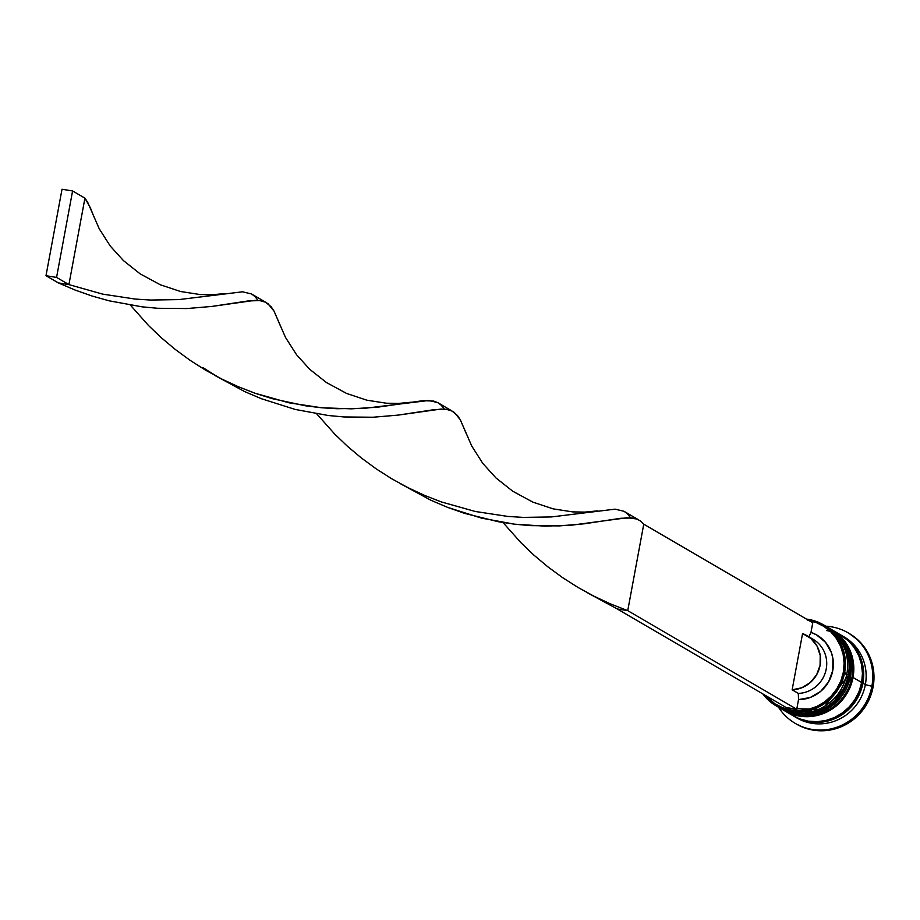 <?xml version="1.0" encoding="UTF-8"?>
<svg xmlns="http://www.w3.org/2000/svg" width="920" height="920" viewBox="0 0 920 920"><rect width="100%" height="100%" fill="white"/><g stroke="black" fill="none" stroke-linecap="round" stroke-linejoin="round"><path stroke-width="1.38" d="M844.422 673.785L848.332 674.728A46.908 45.31 -59.7 0 0 836.165 634.006M827.172 627.014A46.908 45.31 120.3 0 1 848.585 674.877L848.585 674.877A46.908 45.31 -59.7 0 0 827.298 627.083A46.908 45.31 -59.7 0 0 827.172 627.014M780.022 708.112L822.434 709.492L848.665 674.958C851.506 654.258 844.376 638.296 827.298 627.083L827.045 626.934A46.908 45.31 120.3 0 1 848.332 674.728L848.332 674.728A46.908 45.31 120.3 0 1 779.78 707.963A46.908 45.31 120.3 0 1 779.044 707.526L780.022 708.112A46.908 45.31 -59.7 0 0 848.585 674.877A46.908 45.31 120.3 0 1 782.954 709.676M782.713 709.527A46.908 45.31 -59.7 0 0 848.332 674.728M829.127 628.21A46.908 45.31 120.3 0 1 852.276 677.028A46.908 45.31 -59.7 0 0 831.001 629.245L830.748 629.096A46.908 45.31 120.3 0 1 852.035 676.89A46.908 45.31 -59.7 0 0 839.868 636.168M830.875 629.165A46.908 45.31 -59.7 0 1 831.001 629.245C848.079 640.446 855.197 656.408 852.369 677.12L826.125 711.654L783.725 710.263A46.908 45.31 -59.7 0 0 852.276 677.028L852.276 677.028A46.908 45.31 120.3 0 1 786.657 711.838M786.416 711.689A46.908 45.31 -59.7 0 0 852.035 676.89A46.908 45.31 120.3 0 1 783.483 710.125L783.725 710.263M826.793 630.625A46.356 44.769 120.3 0 1 862.362 683.134A46.356 44.769 120.3 0 1 810.083 721.418M808.829 620.482A45.804 44.24 120.3 0 1 843.329 672.255L844.629 672.566A46.908 45.31 -59.7 0 0 806.495 619.114A46.908 45.31 120.3 0 1 823.354 624.783A46.908 45.31 120.3 0 1 844.629 672.566L846.848 673.865A46.908 45.31 -59.7 0 0 825.573 626.071L823.354 624.783M824.446 625.439A46.908 45.31 120.3 0 1 846.848 673.865L844.629 672.566A46.908 45.31 120.3 0 1 776.077 705.801A46.908 45.31 120.3 0 1 762.852 693.921A46.908 45.31 -59.7 0 0 809.818 710.32A46.908 45.31 -59.7 0 0 844.629 672.566L843.329 672.255L844.111 663.366L843.168 654.545L840.558 646.139L836.36 638.457L830.748 631.798L823.929 626.428L816.178 622.541L807.783 620.298M828.655 627.877A46.908 45.31 120.3 0 1 850.551 676.027A46.908 45.31 -59.7 0 0 829.276 628.233A46.908 45.31 -59.7 0 0 828.655 627.877M842.835 636.168A46.908 45.31 120.3 0 1 865.352 684.664L871.872 686.24A52.417 50.634 -59.7 0 0 825.769 626.198A52.417 50.634 120.3 0 1 848.091 632.822A52.417 50.634 120.3 0 1 871.872 686.24L873.103 686.952A52.417 50.634 -59.7 0 0 849.321 633.546A52.417 50.634 -59.7 0 0 848.7 633.19M827.666 627.302A46.908 45.31 120.3 0 1 828.034 627.509A46.908 45.31 120.3 0 1 849.321 675.303L850.551 676.027L849.321 675.303A46.908 45.31 120.3 0 1 780.769 708.538L782 709.262A46.908 45.31 -59.7 0 0 850.551 676.027A46.908 45.31 120.3 0 1 781.39 708.906M792.994 715.679L799.63 718.853L808.22 721.154L817.155 721.694L826.068 720.44L834.612 717.462L842.478 712.85L849.356 706.79L854.979 699.522L859.13 691.322L861.66 682.502A46.908 45.31 -59.7 0 0 840.374 634.708L831.737 629.671A46.908 45.31 120.3 0 1 853.024 677.465L861.66 682.502L862.454 673.405L861.499 664.366L858.82 655.753L854.519 647.887L848.769 641.079L840.247 634.639M794.339 716.461L796.8 717.899A46.908 45.31 -59.7 0 0 865.352 684.664A46.908 45.31 -59.7 0 0 844.077 636.87L841.605 635.432A46.908 45.31 120.3 0 1 862.891 683.215L865.352 684.664L862.891 683.215A46.908 45.31 120.3 0 1 794.339 716.461A46.908 45.31 120.3 0 1 793.73 716.094M792.913 715.599L800.86 719.578L809.462 721.878L818.386 722.407L827.298 721.165L835.843 718.175L843.709 713.563L850.586 707.514L856.209 700.246L860.361 692.035L862.891 683.215L863.684 674.119L862.73 665.091L860.05 656.477L855.749 648.611L849.999 641.792L840.983 635.076A46.908 45.31 120.3 0 1 841.605 635.432M765.187 695.279L775.008 703.869L782.759 707.756L791.154 709.998L799.871 710.527L808.577 709.308L816.925 706.387L824.607 701.891L831.323 695.969L836.809 688.873L840.869 680.869L843.329 672.255A45.804 44.24 120.3 0 1 810.692 708.733A45.804 44.24 120.3 0 1 765.198 695.279M812.762 622.771L810.98 632.396L816.396 634.788L825.493 642.286L831.393 652.613L832.887 658.444L832.761 670.542L828.529 681.973L820.72 691.334L810.29 697.463L798.525 699.614L796.743 709.228L786.174 707.526L796.743 709.228L798.525 699.614A34.764 33.58 -59.7 0 0 832.761 670.542A34.764 33.58 -59.7 0 0 810.98 632.396L808.726 637.157L810.98 632.396L812.762 622.771L643.758 524.181L627.739 610.638L796.743 709.228L627.739 610.638L617.17 608.925L786.174 707.526L617.17 608.925L627.739 610.638L610.845 604.072L594.216 596.332L578.047 587.477L562.511 577.576L547.756 566.743L533.91 555.128L521.111 542.892L502.998 522.537L521.111 542.892L533.91 555.128L547.756 566.743L562.511 577.576L578.047 587.477L594.216 596.332L610.845 604.072L627.739 610.638L643.758 524.181L640.561 521.053L636.835 519.006L627.095 517.753L572.458 525.067L545.272 526.159L514.567 524.181L498.26 521.721L464.623 513.371L447.672 507.403L430.893 500.25L400.717 483.874L430.893 500.25L447.672 507.403L481.551 518.132L514.567 524.181L530.288 525.63L559.36 525.906L584.453 523.779L620.816 518.27L632.385 517.96L636.835 519.006L640.561 521.053L643.758 524.181L812.762 622.771M849.183 633.466L858.705 640.654L865.133 648.278L869.929 657.064L872.93 666.689L874 676.786L873.103 686.952L870.285 696.819L865.651 705.985L859.36 714.104L851.678 720.877L842.881 726.029L833.324 729.365L823.365 730.756L813.395 730.158L803.781 727.582L796.363 724.029M795.88 723.741A52.417 50.634 -59.7 0 0 796.49 724.097A52.417 50.634 -59.7 0 0 873.103 686.952L871.872 686.24A52.417 50.634 120.3 0 1 795.259 723.384A52.417 50.634 120.3 0 1 778.504 707.216A52.417 50.634 -59.7 0 0 831.255 728.835A52.417 50.634 -59.7 0 0 871.872 686.24L865.352 684.664A46.908 45.31 120.3 0 1 795.581 717.163M809.554 721.337L818.386 721.866L827.183 720.636L835.636 717.681L843.41 713.126L850.206 707.135L855.761 699.959L859.866 691.851L862.362 683.134L863.144 674.141L862.201 665.217L859.556 656.707L853.668 646.691M793.097 715.737A46.908 45.31 -59.7 0 0 861.66 682.502L853.024 677.465A46.908 45.31 120.3 0 1 784.461 710.7L793.097 715.737M831.358 629.452L840.132 636.042L845.882 642.85L850.183 650.716L852.863 659.33L853.817 668.357L853.024 677.465L850.494 686.285L846.342 694.485L840.719 701.753L833.842 707.813L825.976 712.413L817.431 715.404L808.519 716.657L799.595 716.116L790.993 713.817L784.093 710.481M827.655 627.29L836.429 633.88L842.179 640.699L846.481 648.554L849.16 657.168L850.114 666.206L849.321 675.303L846.791 684.123L842.639 692.323L837.016 699.591L830.139 705.651L822.284 710.263L813.728 713.241L804.816 714.495L795.892 713.954L787.29 711.654L780.39 708.319M776.077 705.801L778.297 707.1A46.908 45.31 -59.7 0 0 846.848 673.865A46.908 45.31 120.3 0 1 777.193 706.433M809.772 637.571A29.244 28.255 120.3 0 1 826.125 669.53A29.244 28.255 120.3 0 1 798.307 693.404L798.525 699.614L798.307 693.404A29.244 28.255 -59.7 0 0 825.7 671.324A29.244 28.255 -59.7 0 0 812.969 639.17L806.806 635.57A29.244 28.255 120.3 0 1 819.536 667.724A29.244 28.255 120.3 0 1 792.143 689.816L798.307 693.404L792.143 689.816L802.562 633.558A29.244 28.255 120.3 0 1 806.806 635.57M802.562 633.558L810.911 638.503L817.04 646.081L820.214 655.408L820.076 665.367L816.626 674.797L810.279 682.571L801.78 687.78L792.143 689.816L802.562 633.558M597.712 510.864L584.855 512.106L572.608 511.888L553.127 508.863L532.898 502.136L512.727 491.222L496.018 477.986L482.804 463.404L471.764 446.073L460.31 419.784L454.284 412.378L450.558 410.331L446.108 409.285L434.539 409.595L398.176 415.104L373.083 417.231L344.011 416.955L328.291 415.506L295.274 409.457L261.395 398.728L244.617 391.575L214.44 375.199L244.617 391.575L261.395 398.728L295.274 409.457L328.291 415.506L344.011 416.955L373.083 417.231L398.176 415.104L440.818 409.078L446.108 409.285L451.8 410.872L437.77 402.626L433.699 401.097L423.085 400.648L377.625 407.18L351.474 408.836L321.551 407.755L305.52 405.823L272.147 398.636L255.185 393.288L238.291 386.722L221.674 378.982L205.505 370.127L189.957 360.226L175.202 349.393L161.368 337.789L148.557 325.542L130.445 305.187L148.557 325.542L161.368 337.789L175.202 349.393L189.957 360.226L205.505 370.127L221.674 378.982L238.291 386.722L255.185 393.288L288.995 402.81L321.551 407.755L336.927 408.721L365.079 408.273L428.858 400.476L437.77 402.626L441.209 405.202L444.337 409.124M225.158 293.514L212.302 294.756L200.054 294.538L180.573 291.513L160.344 284.786L140.173 273.873L123.475 260.636L110.262 246.054L99.21 228.723L87.757 202.434L84.927 198.156L90.413 207.908L93.943 216.844M451.8 410.872L457.481 415.506L460.31 419.784L466.497 434.194M586.995 592.549L617.17 608.925L586.995 592.549M411.435 402.19L398.578 403.431L386.331 403.213L366.85 400.188L346.622 393.461L326.45 382.547L309.741 369.311L296.539 354.729L285.487 337.398L274.033 311.109L268.019 303.703L264.281 301.656L259.831 300.61L248.262 300.921L211.899 306.429L186.817 308.556L157.734 308.28L142.013 306.832L108.997 300.782L92.069 296.022L75.118 290.053L58.339 282.9L46 275.701L62.019 189.244L72.588 190.958L62.019 189.244L46 275.701L56.568 277.414L72.588 190.958L84.927 198.156L68.908 284.613L58.339 282.9L75.118 290.053L92.069 296.022L108.997 300.782L142.013 306.832L157.734 308.28L186.817 308.556L211.899 306.429L254.541 300.403L259.831 300.61L265.523 302.197L251.493 293.952L242.581 291.801L178.802 299.598L150.65 300.046L135.274 299.08L102.718 294.135L68.908 284.613L56.568 277.414L72.588 190.958L84.927 198.156L68.908 284.613L102.718 294.135L135.274 299.08L150.65 300.046L178.802 299.598L242.581 291.801L251.493 293.952L254.932 296.527L258.06 300.449M638.077 519.547L624.047 511.301L615.123 509.151L551.344 516.948L523.192 517.396L507.828 516.43L475.26 511.474L441.462 501.963L424.568 495.397L407.951 487.657L391.782 478.803L376.234 468.901L361.479 458.068L347.633 446.453L334.834 434.217L316.721 413.862L334.834 434.217L347.633 446.453L361.479 458.068L376.234 468.901L391.782 478.803L407.951 487.657L424.568 495.397L441.462 501.963L475.26 511.474L507.828 516.43L523.192 517.396L551.344 516.948L615.123 509.151L624.047 511.301L627.486 513.877L630.614 517.799M265.523 302.197L271.204 306.832L274.033 311.109L280.22 325.519M46 275.701L58.339 282.9L68.908 284.613L56.568 277.414L46 275.701M827.045 626.934L826.309 626.508M830.748 629.096L830.001 628.67M829.276 628.233L828.034 627.509M849.321 633.546L848.091 632.822M796.49 724.097L795.259 723.384M226.883 381.558C224.169 380.765 216.131 376.073 202.779 367.494"/></g></svg>
